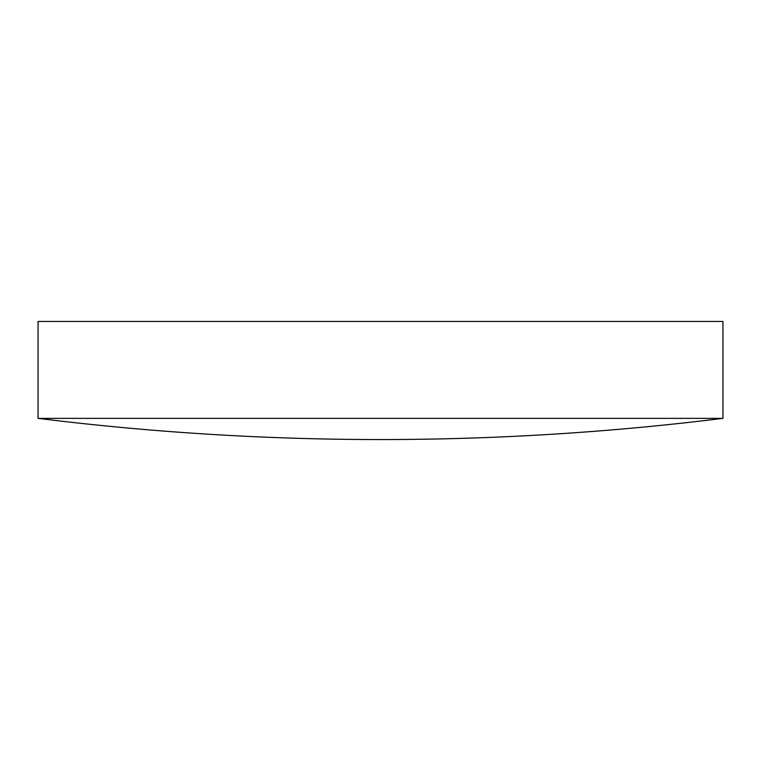 <?xml version="1.0" encoding="UTF-8"?>
<svg xmlns="http://www.w3.org/2000/svg" width="761" height="761" viewBox="0 0 761 761"><rect width="100%" height="100%" fill="white"/><g stroke="black" fill="none" stroke-linecap="round" stroke-linejoin="round"><path stroke-width="1.14" d="M722.95 418.36L722.95 321.446L38.05 321.446L38.05 418.36A2777.355 2777.355 0 0 0 722.95 418.36L38.05 418.36"/></g></svg>
